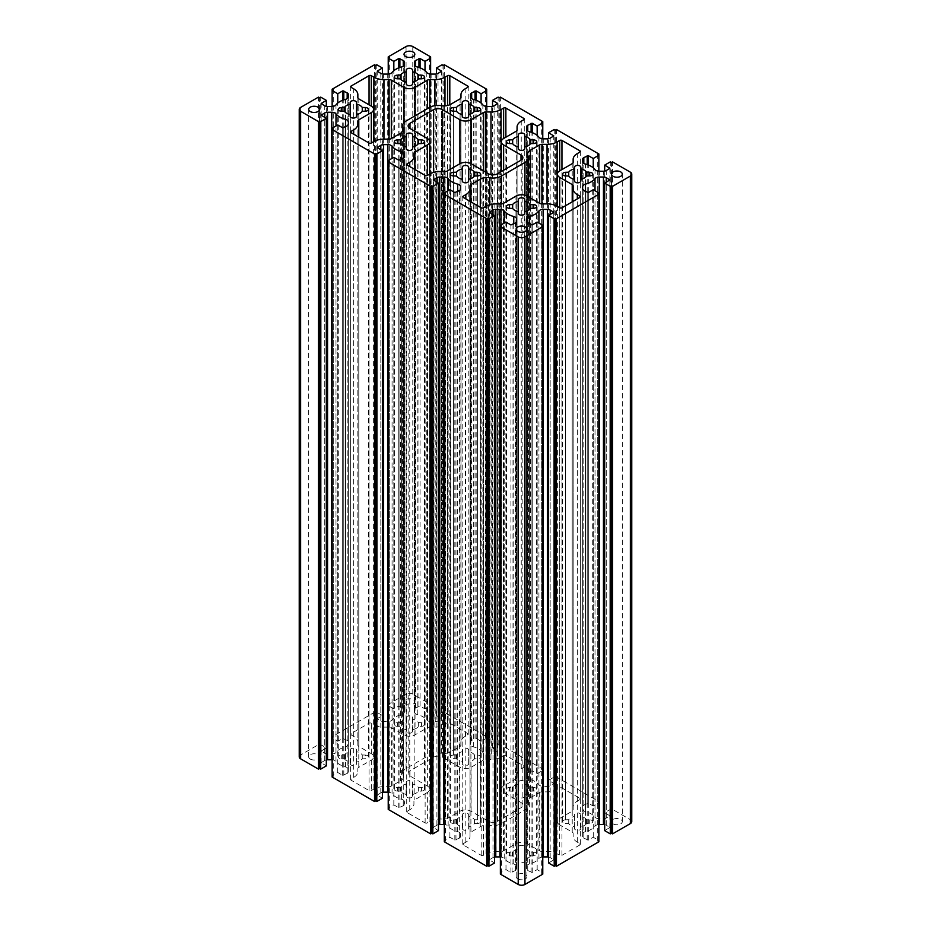 <?xml version="1.0" encoding="UTF-8"?>
<svg xmlns="http://www.w3.org/2000/svg" width="931" height="931" viewBox="0 0 931 931"><rect width="100%" height="100%" fill="white"/><g stroke="black" fill="none" stroke-linecap="round" stroke-linejoin="round"><path stroke-width="0.7" stroke-dasharray="4.66 3.49" d="M299.235 756.891A4.76 2.746 180 0 1 300.632 754.948L318.46 744.649L319.589 745.3L320.706 744.649L326.315 747.884L321.148 751.061L324.744 753.33A3.968 2.293 0 0 0 327.549 753.994L331.645 753.994A4.76 2.746 0 0 0 335.986 752.376A19.039 10.986 180 0 1 345.529 746.871A4.76 2.746 0 0 0 348.334 744.358L348.334 741.995A3.968 2.293 0 0 0 347.182 740.378L342.689 738.434L337.755 741.285L332.146 738.05L333.275 737.399L332.146 736.747L374.541 712.273L375.659 712.925L376.787 712.273L382.397 715.508L377.23 718.685L380.826 720.955A3.968 2.293 0 0 0 383.63 721.618L387.727 721.618A4.76 2.746 0 0 0 392.067 720A19.039 10.986 180 0 1 401.61 714.496A4.76 2.746 0 0 0 404.415 711.982L404.415 709.62A3.968 2.293 0 0 0 403.251 708.002L398.771 706.059L393.836 708.91L388.227 705.675L389.344 705.023L388.227 704.371L406.056 694.084A4.76 2.746 180 0 1 412.782 694.084L430.622 704.371L429.494 705.023L430.622 705.675L425.013 708.91L420.079 706.059L415.587 708.002A3.968 2.293 0 0 0 414.435 709.62L414.435 711.982A4.76 2.746 0 0 0 417.239 714.496A19.039 10.986 180 0 1 426.782 720A4.76 2.746 0 0 0 431.123 721.618L435.219 721.618A3.968 2.293 0 0 0 438.024 720.955L441.62 718.685L436.453 715.508L442.062 712.273L443.179 712.925L444.308 712.273L486.692 736.747L485.575 737.399L486.692 738.05L481.094 741.285L476.16 738.434L471.668 740.378A3.968 2.293 0 0 0 470.504 741.995L470.504 744.358A4.76 2.746 0 0 0 473.309 746.871A19.039 10.986 180 0 1 482.852 752.376A4.76 2.746 0 0 0 487.192 753.994L491.3 753.994A3.968 2.293 0 0 0 494.105 753.33L497.701 751.061L492.534 747.884L498.132 744.649L499.26 745.3L500.378 744.649L542.773 769.122L541.656 769.774L542.773 770.426L537.164 773.661L532.229 770.81L527.749 772.753A3.968 2.293 0 0 0 526.585 774.371L526.585 776.733A4.76 2.746 0 0 0 529.39 779.247A19.039 10.986 180 0 1 538.933 784.752A4.76 2.746 0 0 0 543.273 786.369L547.37 786.369A3.968 2.293 0 0 0 550.174 785.706L553.77 783.437L548.603 780.259L554.213 777.024L555.341 777.676L556.459 777.024L598.854 801.498L597.725 802.15L598.854 802.801L593.245 806.037L588.311 803.185L583.818 805.129A3.968 2.293 0 0 0 582.666 806.746L582.666 809.12A4.76 2.746 0 0 0 585.471 811.623A19.039 10.986 180 0 1 595.014 817.127A4.76 2.746 0 0 0 599.355 818.745L603.451 818.745A3.968 2.293 0 0 0 606.256 818.081L609.852 815.812L604.685 812.635L610.294 809.4L611.411 810.051L612.54 809.4L630.368 819.699A4.76 2.746 180 0 1 631.765 821.642M604.685 830.638L609.852 827.473L606.256 825.203A3.968 2.293 0 0 0 604.685 824.645M598.854 824.552A4.76 2.746 0 0 0 595.014 826.146A19.039 10.986 180 0 1 585.471 831.662A4.76 2.746 0 0 0 582.666 834.164L582.666 836.538A3.968 2.293 0 0 0 583.818 838.156L588.311 840.099L593.245 837.248L598.854 840.484L597.725 841.135L598.854 841.775M548.603 863.014L553.77 859.848L550.174 857.579A3.968 2.293 0 0 0 548.603 857.02M542.773 856.927A4.76 2.746 0 0 0 538.933 858.522A19.039 10.986 180 0 1 529.39 864.038A4.76 2.746 0 0 0 526.585 866.54L526.585 868.914A3.968 2.293 0 0 0 527.749 870.532L532.229 872.475L537.164 869.624L542.773 872.859L541.656 873.511L542.773 874.151M500.378 874.151L501.506 873.511L500.378 872.859L505.987 869.624L510.921 872.475L515.413 870.532A3.968 2.293 0 0 0 516.565 868.914L516.565 866.54A4.76 2.746 0 0 0 513.761 864.038A19.039 10.986 180 0 1 504.218 858.522A4.76 2.746 0 0 0 500.378 856.927M494.547 857.02A3.968 2.293 0 0 0 492.976 857.579L489.38 859.848L494.547 863.014M444.308 841.775L445.425 841.135L444.308 840.484L449.906 837.248L454.84 840.099L459.332 838.156A3.968 2.293 0 0 0 460.496 836.538L460.496 834.164A4.76 2.746 0 0 0 457.691 831.662A19.039 10.986 180 0 1 448.148 826.146A4.76 2.746 0 0 0 444.308 824.552M438.466 824.645A3.968 2.293 0 0 0 436.895 825.203L433.299 827.473L438.466 830.638M388.227 809.4L389.344 808.76L388.227 808.108L393.836 804.873L398.771 807.724L403.251 805.78A3.968 2.293 0 0 0 404.415 804.163L404.415 801.789A4.76 2.746 0 0 0 401.61 799.287A19.039 10.986 180 0 1 392.067 793.771A4.76 2.746 0 0 0 388.227 792.176M382.397 792.269A3.968 2.293 0 0 0 380.826 792.828L377.23 795.097L382.397 798.263M332.146 777.024L333.275 776.384L332.146 775.732L337.755 772.497L342.689 775.348L347.182 773.405A3.968 2.293 0 0 0 348.334 771.787L348.334 769.413A4.76 2.746 0 0 0 345.529 766.911A19.039 10.986 180 0 1 335.986 761.395A4.76 2.746 0 0 0 332.146 759.789M326.315 759.894A3.968 2.293 0 0 0 324.744 760.452L321.148 762.722L326.315 765.887M565.594 819.815A3.177 1.827 0 0 0 562.592 821.642A3.177 1.827 0 0 0 565.594 823.47L568.736 823.563A9.519 5.493 0 0 0 574.322 826.786L574.485 828.602A3.177 1.827 0 0 0 577.651 830.336A3.177 1.827 0 0 0 580.828 828.602L580.991 826.786A9.519 5.493 0 0 0 586.565 823.563L589.719 823.47A3.177 1.827 0 0 0 592.721 821.642A3.177 1.827 0 0 0 589.719 819.815L586.565 819.711A9.519 5.493 0 0 0 580.991 816.499L580.828 814.672A3.177 1.827 0 0 0 577.651 812.938A3.177 1.827 0 0 0 574.485 814.672L574.322 816.499A9.519 5.493 0 0 0 568.736 819.711L565.594 819.815L565.594 175.936L565.594 823.47M310.279 759.091A5.388 3.119 0 0 0 316.156 759.766A5.388 3.119 0 0 0 319.484 756.891A5.388 3.119 0 0 0 314.096 753.773A5.388 3.119 0 0 0 308.696 756.891A5.388 3.119 0 0 0 310.279 759.091M405.613 704.045A5.388 3.119 0 0 0 411.49 704.72A5.388 3.119 0 0 0 414.819 701.846A5.388 3.119 0 0 0 409.419 698.739A5.388 3.119 0 0 0 404.031 701.846A5.388 3.119 0 0 0 405.613 704.045M517.764 878.876A5.388 3.119 0 0 0 523.641 879.551A5.388 3.119 0 0 0 526.969 876.676A5.388 3.119 0 0 0 521.581 873.569A5.388 3.119 0 0 0 516.181 876.676A5.388 3.119 0 0 0 517.764 878.876M613.098 823.842A5.388 3.119 0 0 0 618.975 824.517A5.388 3.119 0 0 0 622.304 821.642A5.388 3.119 0 0 0 616.904 818.524A5.388 3.119 0 0 0 611.516 821.642A5.388 3.119 0 0 0 613.098 823.842M524.747 796.226L524.909 794.411A9.519 5.493 0 0 0 530.495 791.187L533.638 791.094A3.177 1.827 0 0 0 536.64 789.267A3.177 1.827 0 0 0 533.638 787.44L530.495 787.335A9.519 5.493 0 0 0 524.909 784.123L524.747 782.296A3.177 1.827 0 0 0 521.581 780.562A3.177 1.827 0 0 0 518.404 782.296L518.241 784.123A9.519 5.493 0 0 0 512.667 787.335L509.513 787.44A3.177 1.827 0 0 0 506.511 789.267A3.177 1.827 0 0 0 509.513 791.094L512.667 791.187A9.519 5.493 0 0 0 518.241 794.411L518.404 796.226A3.177 1.827 0 0 0 521.581 797.96A3.177 1.827 0 0 0 524.747 796.226L524.747 782.296M477.556 823.47A3.177 1.827 0 0 0 480.571 821.642A3.177 1.827 0 0 0 477.556 819.815L474.414 819.711A9.519 5.493 0 0 0 468.828 816.499L468.665 814.672A3.177 1.827 0 0 0 465.5 812.938A3.177 1.827 0 0 0 462.335 814.672L462.172 816.499A9.519 5.493 0 0 0 456.586 819.711L453.444 819.815A3.177 1.827 0 0 0 450.429 821.642A3.177 1.827 0 0 0 453.444 823.47L456.586 823.563A9.519 5.493 0 0 0 462.172 826.786L462.335 828.602A3.177 1.827 0 0 0 465.5 830.336A3.177 1.827 0 0 0 468.665 828.602L468.828 826.786A9.519 5.493 0 0 0 474.414 823.563L477.556 823.47L477.556 175.936L477.556 819.815M530.495 855.938L533.638 855.845A3.177 1.827 0 0 0 536.64 854.018A3.177 1.827 0 0 0 533.638 852.191L530.495 852.098A9.519 5.493 0 0 0 524.909 848.874L524.747 847.047A3.177 1.827 0 0 0 521.581 845.313A3.177 1.827 0 0 0 518.404 847.047L518.241 848.874A9.519 5.493 0 0 0 512.667 852.098L509.513 852.191A3.177 1.827 0 0 0 506.511 854.018A3.177 1.827 0 0 0 509.513 855.845L512.667 855.938A9.519 5.493 0 0 0 518.241 859.162L518.404 860.977A3.177 1.827 0 0 0 521.581 862.711A3.177 1.827 0 0 0 524.747 860.977L524.909 859.162A9.519 5.493 0 0 0 530.495 855.938L530.495 852.098M453.444 755.064A3.177 1.827 0 0 0 450.429 756.891A3.177 1.827 0 0 0 453.444 758.718L456.586 758.812A9.519 5.493 0 0 0 462.172 762.035L462.335 763.851A3.177 1.827 0 0 0 465.5 765.585A3.177 1.827 0 0 0 468.665 763.851L468.828 762.035A9.519 5.493 0 0 0 474.414 758.812L477.556 758.718A3.177 1.827 0 0 0 480.571 756.891A3.177 1.827 0 0 0 477.556 755.064L474.414 754.96A9.519 5.493 0 0 0 468.828 751.748L468.665 749.921A3.177 1.827 0 0 0 465.5 748.187A3.177 1.827 0 0 0 462.335 749.921L462.172 751.748A9.519 5.493 0 0 0 456.586 754.96L453.444 755.064L453.444 111.185L453.444 758.718M400.505 722.584L397.362 722.689A3.177 1.827 0 0 0 394.36 724.516A3.177 1.827 0 0 0 397.362 726.343L400.505 726.436A9.519 5.493 0 0 0 406.091 729.66L406.253 731.475A3.177 1.827 0 0 0 409.419 733.209A3.177 1.827 0 0 0 412.596 731.475L412.759 729.66A9.519 5.493 0 0 0 418.333 726.436L421.487 726.343A3.177 1.827 0 0 0 424.489 724.516A3.177 1.827 0 0 0 421.487 722.689L418.333 722.584A9.519 5.493 0 0 0 412.759 719.36L412.596 717.545A3.177 1.827 0 0 0 409.419 715.811A3.177 1.827 0 0 0 406.253 717.545L406.091 719.36A9.519 5.493 0 0 0 400.505 722.584L400.505 726.436M406.253 782.296L406.091 784.123A9.519 5.493 0 0 0 400.505 787.335L397.362 787.44A3.177 1.827 0 0 0 394.36 789.267A3.177 1.827 0 0 0 397.362 791.094L400.505 791.187A9.519 5.493 0 0 0 406.091 794.411L406.253 796.226A3.177 1.827 0 0 0 409.419 797.96A3.177 1.827 0 0 0 412.596 796.226L412.759 794.411A9.519 5.493 0 0 0 418.333 791.187L421.487 791.094A3.177 1.827 0 0 0 424.489 789.267A3.177 1.827 0 0 0 421.487 787.44L418.333 787.335A9.519 5.493 0 0 0 412.759 784.123L412.596 782.296A3.177 1.827 0 0 0 409.419 780.562A3.177 1.827 0 0 0 406.253 782.296L406.253 796.226M365.406 755.064L362.264 754.96A9.519 5.493 0 0 0 356.678 751.748L356.515 749.921A3.177 1.827 0 0 0 353.349 748.187A3.177 1.827 0 0 0 350.172 749.921L350.009 751.748A9.519 5.493 0 0 0 344.435 754.96L341.281 755.064A3.177 1.827 0 0 0 338.279 756.891A3.177 1.827 0 0 0 341.281 758.718L344.435 758.812A9.519 5.493 0 0 0 350.009 762.035L350.172 763.851A3.177 1.827 0 0 0 353.349 765.585A3.177 1.827 0 0 0 356.515 763.851L356.678 762.035A9.519 5.493 0 0 0 362.264 758.812L365.406 758.718A3.177 1.827 0 0 0 368.408 756.891A3.177 1.827 0 0 0 365.406 755.064L365.406 758.718M427.364 792.502L414.865 799.717A3.177 1.827 0 0 0 413.934 801.021L413.934 803.965A14.279 8.239 180 0 1 409.756 809.795L407.184 811.285A1.583 0.919 0 0 0 406.719 811.925A1.583 0.919 0 0 0 407.184 812.577L425.13 822.934A1.583 0.919 0 0 0 427.364 822.934L429.936 821.456A14.279 8.239 180 0 1 440.037 819.036L445.146 819.036A3.177 1.827 0 0 0 447.38 818.5L459.891 811.285A7.925 4.574 180 0 1 471.109 811.285L488.496 821.317A6.342 3.666 0 0 0 497.468 821.317L521.011 807.724A6.342 3.666 0 0 0 522.873 805.129A6.342 3.666 0 0 0 521.011 802.534L503.636 792.502A7.925 4.574 180 0 1 501.309 789.267A7.925 4.574 180 0 1 503.636 786.032L516.135 778.805A3.177 1.827 0 0 0 517.066 777.513L517.066 774.557A14.279 8.239 180 0 1 521.244 768.738L523.816 767.249A1.583 0.919 0 0 0 524.281 766.597A1.583 0.919 0 0 0 523.816 765.957L505.87 755.588A1.583 0.919 0 0 0 503.636 755.588L501.064 757.078A14.279 8.239 180 0 1 490.963 759.487L485.854 759.487A3.177 1.827 0 0 0 483.62 760.033L471.109 767.249A7.925 4.574 180 0 1 459.891 767.249L442.504 757.217A6.342 3.666 0 0 0 433.532 757.217L409.989 770.81A6.342 3.666 0 0 0 408.127 773.405A6.342 3.666 0 0 0 409.989 775.989L427.364 786.032A7.925 4.574 180 0 1 429.691 789.267A7.925 4.574 180 0 1 427.364 792.502L427.364 822.934M357.853 742.182L357.853 745.137A3.177 1.827 0 0 0 358.784 746.429L371.294 753.656A7.925 4.574 180 0 1 373.61 756.891A7.925 4.574 180 0 1 371.294 760.127L358.784 767.342A3.177 1.827 0 0 0 357.853 768.645L357.853 771.59A14.279 8.239 180 0 1 353.675 777.42L351.103 778.91A1.583 0.919 0 0 0 350.638 779.55A1.583 0.919 0 0 0 351.103 780.201L369.048 790.559A1.583 0.919 0 0 0 371.294 790.559L373.866 789.081A14.279 8.239 180 0 1 383.956 786.66L389.065 786.66A3.177 1.827 0 0 0 391.311 786.125L400.644 780.737A9.519 5.493 0 0 0 403.426 776.85A9.519 5.493 0 0 0 403.042 775.314A11.894 6.866 180 0 1 402.576 773.405A11.894 6.866 180 0 1 406.056 768.541L429.61 754.948A11.894 6.866 180 0 1 441.341 753.202A9.519 5.493 0 0 0 450.732 751.817L460.065 746.429A3.177 1.827 0 0 0 460.985 745.137L460.985 742.182A14.279 8.239 180 0 1 465.174 736.363L467.746 734.873A1.583 0.919 0 0 0 468.212 734.222A1.583 0.919 0 0 0 467.746 733.581L449.801 723.212A1.583 0.919 0 0 0 447.555 723.212L444.983 724.702A14.279 8.239 180 0 1 434.893 727.111L429.785 727.111A3.177 1.827 0 0 0 427.538 727.658L415.028 734.873A7.925 4.574 180 0 1 403.81 734.873L391.311 727.658A3.177 1.827 0 0 0 389.065 727.111L383.956 727.111A14.279 8.239 180 0 1 373.866 724.702L371.294 723.212A1.583 0.919 0 0 0 369.048 723.212L351.103 733.581A1.583 0.919 0 0 0 350.638 734.222A1.583 0.919 0 0 0 351.103 734.873L353.675 736.363A14.279 8.239 180 0 1 357.853 742.182L357.853 94.659M559.706 824.878A7.925 4.574 180 0 1 557.39 821.642A7.925 4.574 180 0 1 559.706 818.407L572.216 811.18A3.177 1.827 0 0 0 573.147 809.889L573.147 806.933A14.279 8.239 180 0 1 577.325 801.114L579.897 799.624A1.583 0.919 0 0 0 580.362 798.973A1.583 0.919 0 0 0 579.897 798.333L561.952 787.975A1.583 0.919 0 0 0 559.706 787.975L557.134 789.453A14.279 8.239 180 0 1 547.044 791.874L541.935 791.874A3.177 1.827 0 0 0 539.689 792.409L530.356 797.786A9.519 5.493 0 0 0 527.574 801.672A9.519 5.493 0 0 0 527.958 803.209A11.894 6.866 180 0 1 528.424 805.129A11.894 6.866 180 0 1 524.944 809.982L501.39 823.586A11.894 6.866 180 0 1 489.659 825.32A9.519 5.493 0 0 0 480.268 826.716L470.935 832.093A3.177 1.827 0 0 0 470.015 833.396L470.015 836.341A14.279 8.239 180 0 1 465.826 842.171L463.254 843.661A1.583 0.919 0 0 0 462.788 844.301A1.583 0.919 0 0 0 463.254 844.952L481.199 855.31A1.583 0.919 0 0 0 483.445 855.31L486.017 853.832A14.279 8.239 180 0 1 496.107 851.411L501.215 851.411A3.177 1.827 0 0 0 503.462 850.876L515.972 843.661A7.925 4.574 180 0 1 527.19 843.661L539.689 850.876A3.177 1.827 0 0 0 541.935 851.411L547.044 851.411A14.279 8.239 180 0 1 557.134 853.832L559.706 855.31A1.583 0.919 0 0 0 561.952 855.31L579.897 844.952A1.583 0.919 0 0 0 580.362 844.301A1.583 0.919 0 0 0 579.897 843.661L577.325 842.171A14.279 8.239 180 0 1 573.147 836.341L573.147 833.396A3.177 1.827 0 0 0 572.216 832.093L559.706 824.878L559.706 207.788L559.706 855.31M573.147 809.889L573.147 162.355M573.147 806.933L573.147 159.41M470.015 833.396L470.015 185.863M470.015 836.341L470.015 201.317M573.147 836.341L573.147 833.396M357.853 97.604L357.853 745.137M357.853 768.645L357.853 771.59M460.985 745.137L460.985 97.604M460.985 742.182L460.985 94.659M413.934 801.021L413.934 803.965M517.066 777.513L517.066 129.979M517.066 774.557L517.066 127.035M356.678 751.748L356.678 762.035M362.264 758.812L362.264 754.96M350.009 751.748L350.009 762.035M344.435 754.96L344.435 758.812M400.505 787.335L400.505 791.187M406.091 794.411L406.091 784.123M412.759 794.411L412.759 784.123M418.333 791.187L418.333 787.335M406.091 729.66L406.091 719.36M412.759 729.66L412.759 719.36M418.333 726.436L418.333 722.584M456.586 758.812L456.586 754.96M462.172 762.035L462.172 751.748M468.828 762.035L468.828 751.748M474.414 758.812L474.414 754.96M524.909 848.874L524.909 859.162M518.241 848.874L518.241 859.162M512.667 852.098L512.667 855.938M474.414 819.711L474.414 823.563M468.828 816.499L468.828 826.786M462.172 816.499L462.172 826.786M456.586 819.711L456.586 823.563M530.495 791.187L530.495 787.335M524.909 784.123L524.909 794.411M518.241 784.123L518.241 794.411M512.667 787.335L512.667 791.187M568.736 823.563L568.736 819.711M574.322 826.786L574.322 816.499M580.991 826.786L580.991 816.499M586.565 823.563L586.565 819.711M332.146 106.448L332.146 738.05M333.275 737.399L333.275 89.865M332.146 736.747L332.146 90.516M374.541 712.273L374.541 64.751M375.659 712.925L375.659 65.391M376.787 712.273L376.787 64.751M382.397 715.508L382.397 73.98M404.415 711.982L404.415 64.46M404.415 709.62L404.415 62.086M393.836 708.91L393.836 70.675M388.227 705.675L388.227 74.073M389.344 705.023L389.344 57.489M388.227 704.371L388.227 58.141M430.622 704.371L430.622 58.141M429.494 705.023L429.494 57.489M430.622 705.675L430.622 74.073M425.013 708.91L425.013 70.675M414.435 709.62L414.435 62.086M414.435 711.982L414.435 64.46M436.453 715.508L436.453 73.98M442.062 712.273L442.062 64.751M443.179 712.925L443.179 65.391M444.308 712.273L444.308 64.751M486.692 736.747L486.692 90.516M485.575 737.399L485.575 89.865M486.692 738.05L486.692 106.448M481.094 741.285L481.094 103.05M470.504 741.995L470.504 94.462M470.504 744.358L470.504 96.836M492.534 747.884L492.534 106.355M498.132 744.649L498.132 97.127M499.26 745.3L499.26 97.767M500.378 744.649L500.378 97.127M542.773 769.122L542.773 122.892M541.656 769.774L541.656 122.24M542.773 770.426L542.773 138.824M537.164 773.661L537.164 135.426M526.585 774.371L526.585 126.837M526.585 776.733L526.585 129.211M548.603 780.259L548.603 138.731M554.213 777.024L554.213 129.502M555.341 777.676L555.341 130.142M556.459 777.024L556.459 129.502M598.854 801.498L598.854 155.268M597.725 802.15L597.725 154.616M598.854 802.801L598.854 171.211M593.245 806.037L593.245 167.813M582.666 806.746L582.666 159.213M582.666 809.12L582.666 161.587M604.685 812.635L604.685 171.106M610.294 809.4L610.294 161.878M611.411 810.051L611.411 162.518M612.54 809.4L612.54 161.878M582.666 834.164L582.666 186.642M582.666 836.538L582.666 189.005M593.245 837.248L593.245 189.715M598.854 840.484L598.854 194.253M597.725 841.135L597.725 193.601M526.585 866.54L526.585 219.018M526.585 868.914L526.585 221.38M537.164 869.624L537.164 222.09M542.773 872.859L542.773 226.629M541.656 873.511L541.656 225.977M501.506 873.511L501.506 225.977M500.378 872.859L500.378 226.629M505.987 869.624L505.987 222.09M516.565 868.914L516.565 221.38M516.565 866.54L516.565 219.018M445.425 841.135L445.425 193.601M444.308 840.484L444.308 194.253M449.906 837.248L449.906 189.715M460.496 836.538L460.496 834.164M389.344 808.76L389.344 161.226M388.227 808.108L388.227 161.878M393.836 804.873L393.836 157.339M404.415 804.163L404.415 801.789M333.275 776.384L333.275 128.85M332.146 775.732L332.146 129.502M337.755 772.497L337.755 124.963M348.334 771.787L348.334 124.254M348.334 769.413L348.334 121.88M318.46 744.649L318.46 97.127M319.589 745.3L319.589 97.767M320.706 744.649L320.706 97.127M326.315 747.884L326.315 106.355M348.334 744.358L348.334 96.836M348.334 741.995L348.334 94.462M337.755 741.285L337.755 103.05M559.706 787.975L559.706 818.407M572.216 811.18L572.216 163.658M577.325 801.114L577.325 153.58M579.897 799.624L579.897 798.333M561.952 787.975L561.952 169.582M557.134 789.453L557.134 853.832M547.044 791.874L547.044 851.411M541.935 791.874L541.935 851.411M539.689 792.409L539.689 850.876M530.356 797.786L530.356 197.966M527.958 803.209L527.958 155.686M524.944 809.982L524.944 195.219M501.39 823.586L501.39 203.877M489.659 825.32L489.659 204.773M480.268 826.716L480.268 207.241M470.935 832.093L470.935 201.852M465.826 842.171L465.826 198.908M463.254 843.661L463.254 844.952M481.199 855.31L481.199 207.788M483.445 855.31L483.445 207.788M486.017 853.832L486.017 206.298M496.107 851.411L496.107 203.889M501.215 851.411L501.215 203.889M503.462 850.876L503.462 203.342M515.972 843.661L515.972 196.127M527.19 843.661L527.19 196.127M561.952 855.31L561.952 207.788M579.897 844.952L579.897 843.661M577.325 842.171L577.325 198.908M572.216 832.093L572.216 201.852M358.784 746.429L358.784 98.907M371.294 753.656L371.294 723.212M371.294 760.127L371.294 790.559M358.784 767.342L358.784 137.101M353.675 777.42L353.675 134.157M351.103 778.91L351.103 780.201M369.048 790.559L369.048 143.025M373.866 789.081L373.866 724.702M383.956 786.66L383.956 727.111M389.065 786.66L389.065 727.111M391.311 786.125L391.311 727.658M400.644 780.737L400.644 133.214M403.042 775.314L403.042 130.864M406.056 768.541L406.056 121.018M429.61 754.948L429.61 107.414M441.341 753.202L441.341 105.68M450.732 751.817L450.732 104.284M460.065 746.429L460.065 98.907M465.174 736.363L465.174 88.829M467.746 734.873L467.746 733.581M449.801 723.212L449.801 104.761M447.555 723.212L447.555 105.506M444.983 724.702L444.983 105.866M434.893 727.111L434.893 105.645M429.785 727.111L429.785 107.321M427.538 727.658L427.538 108.613M415.028 734.873L415.028 115.84M403.81 734.873L403.81 122.822M369.048 723.212L369.048 104.831M351.103 733.581L351.103 734.873M353.675 736.363L353.675 88.829M414.865 169.477L414.865 799.717M409.756 809.795L409.756 166.533M407.184 811.285L407.184 812.577M425.13 822.934L425.13 175.412M429.936 821.456L429.936 173.922M440.037 819.036L440.037 171.513M445.146 819.036L445.146 171.513M447.38 818.5L447.38 170.967M459.891 811.285L459.891 767.249M471.109 811.285L471.109 767.249M488.496 821.317L488.496 173.783M497.468 821.317L497.468 173.783M521.011 807.724L521.011 802.534M503.636 792.502L503.636 170.222M503.636 786.032L503.636 755.588M516.135 778.805L516.135 131.283M521.244 768.738L521.244 121.205M523.816 767.249L523.816 765.957M505.87 755.588L505.87 137.206M501.064 757.078L501.064 171.711M490.963 759.487L490.963 174.667M485.854 759.487L485.854 172.27M483.62 760.033L483.62 170.967M442.504 757.217L442.504 171.513M433.532 757.217L433.532 172.41M409.989 770.81L409.989 775.989M427.364 786.032L427.364 138.498M356.515 749.921L356.515 763.851M350.172 749.921L350.172 763.851M341.281 755.064L341.281 758.718M397.362 787.44L397.362 791.094M412.596 796.226L412.596 782.296M421.487 791.094L421.487 787.44M397.362 726.343L397.362 722.689M406.253 731.475L406.253 717.545M412.596 731.475L412.596 717.545M421.487 726.343L421.487 722.689M462.335 763.851L462.335 749.921M468.665 763.851L468.665 749.921M477.556 758.718L477.556 755.064M533.638 852.191L533.638 855.845M524.747 847.047L524.747 860.977M518.404 847.047L518.404 860.977M509.513 852.191L509.513 855.845M468.665 814.672L468.665 828.602M462.335 814.672L462.335 828.602M453.444 819.815L453.444 823.47M533.638 791.094L533.638 787.44M518.404 782.296L518.404 796.226M509.513 787.44L509.513 791.094M574.485 828.602L574.485 814.672M580.828 828.602L580.828 814.672M589.719 823.47L589.719 819.815M377.462 718.36L377.462 719.011M380.826 720.955L380.826 73.421M383.63 721.618L383.63 74.096M387.727 721.618L387.727 74.096M392.067 720L392.067 72.478M401.61 714.496L401.61 66.962M403.251 708.002L403.251 66.252M399.888 706.059L399.888 67.474M398.771 706.059L398.771 67.882M406.056 694.084L406.056 46.55M412.782 694.084L412.782 46.55M420.079 706.059L420.079 67.882M418.95 706.059L418.95 67.474M415.587 708.002L415.587 66.252M417.239 714.496L417.239 66.962M426.782 720L426.782 72.478M431.123 721.618L431.123 74.096M435.219 721.618L435.219 74.096M438.024 720.955L438.024 73.421M441.387 719.011L441.387 718.36M476.16 738.434L476.16 100.257M475.031 738.434L475.031 99.85M471.668 740.378L471.668 98.628M473.309 746.871L473.309 99.338M482.852 752.376L482.852 104.854M487.192 753.994L487.192 106.471M491.3 753.994L491.3 106.471M494.105 753.33L494.105 105.797M497.468 751.387L497.468 750.735M532.229 770.81L532.229 132.633M531.112 770.81L531.112 132.225M527.749 772.753L527.749 131.003M529.39 779.247L529.39 131.713M538.933 784.752L538.933 137.229M543.273 786.369L543.273 138.847M547.37 786.369L547.37 138.847M550.174 785.706L550.174 138.172M553.538 783.762L553.538 783.111M588.311 803.185L588.311 165.008M587.193 803.185L587.193 164.601M583.818 805.129L583.818 163.379M585.471 811.623L585.471 164.089M595.014 817.127L595.014 169.605M599.355 818.745L599.355 171.223M603.451 818.745L603.451 171.223M606.256 818.081L606.256 170.548M609.619 816.138L609.619 815.486M630.368 819.699L630.368 172.165M609.619 827.787L609.619 827.147M606.256 825.203L606.256 182.208M595.014 826.146L595.014 190.739M585.471 831.662L585.471 191.577M583.818 838.156L583.818 190.622M587.193 840.099L587.193 192.566M588.311 840.099L588.311 192.566M553.538 860.163L553.538 859.522M550.174 857.579L550.174 214.584M538.933 858.522L538.933 223.114M529.39 864.038L529.39 223.952M527.749 870.532L527.749 222.998M531.112 872.475L531.112 224.941M532.229 872.475L532.229 224.941M510.921 872.475L510.921 224.941M512.05 872.475L512.05 224.941M515.413 870.532L515.413 222.998M513.761 864.038L513.761 223.952M504.218 858.522L504.218 223.114M492.976 857.579L492.976 214.584M489.613 859.522L489.613 860.163M454.84 840.099L454.84 192.566M455.969 840.099L455.969 192.566M459.332 838.156L459.332 190.622M457.691 831.662L457.691 191.577M448.148 826.146L448.148 190.739M436.895 825.203L436.895 182.208M433.532 827.147L433.532 827.787M398.771 807.724L398.771 160.19M399.888 807.724L399.888 160.19M403.251 805.78L403.251 158.247M401.61 799.287L401.61 159.201M392.067 793.771L392.067 158.363M380.826 792.828L380.826 149.833M377.462 794.771L377.462 795.411M342.689 775.348L342.689 127.815M343.807 775.348L343.807 127.815M347.182 773.405L347.182 125.871M345.529 766.911L345.529 126.825M335.986 761.395L335.986 125.988M324.744 760.452L324.744 117.457M321.381 762.396L321.381 763.036M300.632 754.948L300.632 107.414M321.381 750.735L321.381 751.387M324.744 753.33L324.744 105.797M327.549 753.994L327.549 106.471M331.645 753.994L331.645 106.471M335.986 752.376L335.986 104.854M345.529 746.871L345.529 99.338M347.182 740.378L347.182 98.628M343.807 738.434L343.807 99.85M342.689 738.434L342.689 100.257M580.362 798.973L580.362 151.45M527.574 801.672L527.574 154.15M528.424 805.129L528.424 196.848M462.788 844.301L462.788 196.778M580.362 844.301L580.362 196.778M557.39 821.642L557.39 206.438M373.61 756.891L373.61 141.687M350.638 779.55L350.638 132.027M403.426 776.85L403.426 129.328M402.576 773.405L402.576 131.597M468.212 734.222L468.212 86.699M350.638 734.222L350.638 86.699M406.719 811.925L406.719 164.403M522.873 805.129L522.873 157.595M501.309 789.267L501.309 171.572M524.281 766.597L524.281 119.075M408.127 773.405L408.127 125.871M429.691 789.267L429.691 174.062M338.279 756.891L338.279 109.358M368.408 756.891L368.408 109.358M394.36 789.267L394.36 141.733M424.489 789.267L424.489 141.733M394.36 724.516L394.36 76.982M424.489 724.516L424.489 76.982M480.571 756.891L480.571 109.358M450.429 756.891L450.429 109.358M536.64 854.018L536.64 206.484M506.511 854.018L506.511 206.484M450.429 821.642L450.429 174.109M480.571 821.642L480.571 174.109M536.64 789.267L536.64 141.733M506.511 789.267L506.511 141.733M622.304 821.642L622.304 174.109M611.516 821.642L611.516 174.109M526.969 876.676L526.969 229.154M516.181 876.676L516.181 229.154M414.819 701.846L414.819 54.324M404.031 701.846L404.031 54.324M319.484 756.891L319.484 109.358M308.696 756.891L308.696 109.358M592.721 821.642L592.721 174.109M562.592 821.642L562.592 174.109M377.23 718.685L377.23 71.152M441.62 718.685L441.62 71.152M497.701 751.061L497.701 103.527M553.77 783.437L553.77 135.903M609.852 815.812L609.852 168.278M609.852 827.473L609.852 179.939M553.77 859.848L553.77 212.315M489.38 859.848L489.38 212.315M433.299 827.473L433.299 179.939M377.23 795.097L377.23 147.564M321.148 762.722L321.148 115.188M321.148 751.061L321.148 103.527"/><path stroke-width="1.4" d="M631.765 174.109L631.765 821.642A4.76 2.746 180 0 1 630.368 823.586L612.54 833.873L611.411 833.233L610.294 833.873L604.685 830.638L604.685 183.116L610.294 186.351L611.411 185.7L612.54 186.351L630.368 176.052A4.76 2.746 0 0 0 631.765 174.109A4.76 2.746 0 0 0 630.368 172.165L612.54 161.878L611.411 162.518L610.294 161.878L604.685 165.113L609.852 168.278L606.256 170.548A3.968 2.293 180 0 1 603.451 171.223L599.355 171.223A4.76 2.746 180 0 1 595.014 169.605A19.039 10.986 0 0 0 585.471 164.089A4.76 2.746 180 0 1 582.666 161.587L582.666 159.213A3.968 2.293 180 0 1 583.818 157.595L588.311 155.652L593.245 158.503L598.854 155.268L598.854 153.976L556.459 129.502L555.341 130.142L554.213 129.502L548.603 132.737L553.77 135.903L550.174 138.172A3.968 2.293 180 0 1 547.37 138.847L543.273 138.847A4.76 2.746 180 0 1 538.933 137.229A19.039 10.986 0 0 0 529.39 131.713A4.76 2.746 180 0 1 526.585 129.211L526.585 126.837A3.968 2.293 180 0 1 527.749 125.219L532.229 123.276L537.164 126.127L542.773 122.892L542.773 121.6L500.378 97.127L499.26 97.767L498.132 97.127L492.534 100.362L497.701 103.527L494.105 105.797A3.968 2.293 180 0 1 491.3 106.471L487.192 106.471A4.76 2.746 180 0 1 482.852 104.854A19.039 10.986 0 0 0 473.309 99.338A4.76 2.746 180 0 1 470.504 96.836L470.504 94.462A3.968 2.293 180 0 1 471.668 92.844L476.16 90.901L481.094 93.752L486.692 90.516L486.692 89.225L444.308 64.751L443.179 65.391L442.062 64.751L436.453 67.986L441.62 71.152L438.024 73.421A3.968 2.293 180 0 1 435.219 74.096L431.123 74.096A4.76 2.746 180 0 1 426.782 72.478A19.039 10.986 0 0 0 417.239 66.962A4.76 2.746 180 0 1 414.435 64.46L414.435 62.086A3.968 2.293 180 0 1 415.587 60.468L420.079 58.525L425.013 61.376L430.622 58.141L430.622 56.849L412.782 46.55A4.76 2.746 0 0 0 406.056 46.55L388.227 56.849L389.344 57.489L388.227 58.141L393.836 61.376L398.771 58.525L403.251 60.468A3.968 2.293 180 0 1 404.415 62.086L404.415 64.46A4.76 2.746 180 0 1 401.61 66.962A19.039 10.986 0 0 0 392.067 72.478A4.76 2.746 180 0 1 387.727 74.096L383.63 74.096A3.968 2.293 180 0 1 380.826 73.421L377.23 71.152L382.397 67.986L376.787 64.751L375.659 65.391L374.541 64.751L332.146 89.225L333.275 89.865L332.146 90.516L332.146 106.448M604.685 824.645A3.968 2.293 0 0 0 603.451 824.529L599.355 824.529A4.76 2.746 0 0 0 598.854 824.552M598.854 192.95L597.725 193.601L598.854 194.253L598.854 841.775L556.459 866.249L555.341 865.609L554.213 866.249L548.603 863.014L548.603 215.492L554.213 218.727L555.341 218.075L556.459 218.727L598.854 194.253L598.854 192.95L593.245 189.715L588.311 192.566L583.818 190.622A3.968 2.293 180 0 1 582.666 189.005L582.666 186.642A4.76 2.746 180 0 1 585.471 184.129A19.039 10.986 0 0 0 595.014 178.624A4.76 2.746 180 0 1 599.355 177.006L603.451 177.006A3.968 2.293 180 0 1 606.256 177.67L609.852 179.939L604.685 183.116M548.603 857.02A3.968 2.293 0 0 0 547.37 856.904L543.273 856.904A4.76 2.746 0 0 0 542.773 856.927M542.773 225.325L541.656 225.977L542.773 226.629L542.773 874.151L524.944 884.45A4.76 2.746 180 0 1 518.218 884.45L500.378 874.151L500.378 226.629L518.218 236.916A4.76 2.746 0 0 0 524.944 236.916L542.773 226.629L542.773 225.325L537.164 222.09L532.229 224.941L527.749 222.998A3.968 2.293 180 0 1 526.585 221.38L526.585 219.018A4.76 2.746 180 0 1 529.39 216.504A19.039 10.986 0 0 0 538.933 211A4.76 2.746 180 0 1 543.273 209.382L547.37 209.382A3.968 2.293 180 0 1 550.174 210.045L553.77 212.315L548.603 215.492M500.378 856.927A4.76 2.746 0 0 0 499.877 856.904L495.781 856.904A3.968 2.293 0 0 0 494.547 857.02M494.547 215.492L494.547 863.014L488.938 866.249L487.821 865.609L486.692 866.249L444.308 841.775L444.308 194.253L486.692 218.727L487.821 218.075L488.938 218.727L494.547 215.492L489.38 212.315L492.976 210.045A3.968 2.293 180 0 1 495.781 209.382L499.877 209.382A4.76 2.746 180 0 1 504.218 211A19.039 10.986 0 0 0 513.761 216.504A4.76 2.746 180 0 1 516.565 219.018L516.565 221.38A3.968 2.293 180 0 1 515.413 222.998L510.921 224.941L505.987 222.09L500.378 225.325L501.506 225.977L500.378 226.629L500.378 225.325M444.308 824.552A4.76 2.746 0 0 0 443.808 824.529L439.7 824.529A3.968 2.293 0 0 0 438.466 824.645M438.466 183.116L438.466 830.638L432.868 833.873L431.74 833.233L430.622 833.873L388.227 809.4L388.227 161.878L430.622 186.351L431.74 185.7L432.868 186.351L438.466 183.116L433.299 179.939L436.895 177.67A3.968 2.293 180 0 1 439.7 177.006L443.808 177.006A4.76 2.746 180 0 1 448.148 178.624A19.039 10.986 0 0 0 457.691 184.129A4.76 2.746 180 0 1 460.496 186.642L460.496 189.005A3.968 2.293 180 0 1 459.332 190.622L454.84 192.566L449.906 189.715L444.308 192.95L445.425 193.601L444.308 194.253L444.308 192.95M388.227 792.176A4.76 2.746 0 0 0 387.727 792.153L383.63 792.153A3.968 2.293 0 0 0 382.397 792.269M382.397 150.741L382.397 798.263L376.787 801.498L375.659 800.858L374.541 801.498L332.146 777.024L332.146 129.502L374.541 153.976L375.659 153.324L376.787 153.976L382.397 150.741L377.23 147.564L380.826 145.294A3.968 2.293 180 0 1 383.63 144.631L387.727 144.631A4.76 2.746 180 0 1 392.067 146.248A19.039 10.986 0 0 0 401.61 151.753A4.76 2.746 180 0 1 404.415 154.267L404.415 156.629A3.968 2.293 180 0 1 403.251 158.247L398.771 160.19L393.836 157.339L388.227 160.574L389.344 161.226L388.227 161.878L388.227 160.574M332.146 759.789A4.76 2.746 0 0 0 331.645 759.777L327.549 759.777A3.968 2.293 0 0 0 326.315 759.894M326.315 118.365L326.315 765.887L320.706 769.122L319.589 768.482L318.46 769.122L300.632 758.835A4.76 2.746 180 0 1 299.235 756.891L299.235 109.358A4.76 2.746 0 0 0 300.632 111.301L318.46 121.6L319.589 120.949L320.706 121.6L326.315 118.365L321.148 115.188L324.744 112.919A3.968 2.293 180 0 1 327.549 112.255L331.645 112.255A4.76 2.746 180 0 1 335.986 113.873A19.039 10.986 0 0 0 345.529 119.377A4.76 2.746 180 0 1 348.334 121.88L348.334 124.254A3.968 2.293 180 0 1 347.182 125.871L342.689 127.815L337.755 124.963L332.146 128.199L333.275 128.85L332.146 129.502L332.146 128.199M572.216 163.658L559.706 170.873A7.925 4.574 0 0 0 557.39 174.109A7.925 4.574 0 0 0 559.706 177.344L572.216 184.571A3.177 1.827 180 0 1 573.147 185.863L573.147 188.818A14.279 8.239 0 0 0 577.325 194.637L579.897 196.127A1.583 0.919 180 0 1 580.362 196.778A1.583 0.919 180 0 1 579.897 197.419L561.952 207.788A1.583 0.919 180 0 1 559.706 207.788L557.134 206.298A14.279 8.239 0 0 0 547.044 203.889L541.935 203.889A3.177 1.827 180 0 1 539.689 203.342L527.19 196.127A7.925 4.574 0 0 0 515.972 196.127L503.462 203.342A3.177 1.827 180 0 1 501.215 203.889L496.107 203.889A14.279 8.239 0 0 0 486.017 206.298L483.445 207.788A1.583 0.919 180 0 1 481.199 207.788L463.254 197.419A1.583 0.919 180 0 1 462.788 196.778A1.583 0.919 180 0 1 463.254 196.127L465.826 194.637A14.279 8.239 0 0 0 470.015 188.818L470.015 185.863A3.177 1.827 180 0 1 470.935 184.571L480.268 179.183A9.519 5.493 180 0 1 489.659 177.798A11.894 6.866 0 0 0 501.39 176.052L524.944 162.459A11.894 6.866 0 0 0 528.424 157.595A11.894 6.866 0 0 0 527.958 155.686A9.519 5.493 180 0 1 527.574 154.15A9.519 5.493 180 0 1 530.356 150.263L539.689 144.875A3.177 1.827 180 0 1 541.935 144.34L547.044 144.34A14.279 8.239 0 0 0 557.134 141.919L559.706 140.441A1.583 0.919 180 0 1 561.952 140.441L579.897 150.799A1.583 0.919 180 0 1 580.362 151.45A1.583 0.919 180 0 1 579.897 152.09L577.325 153.58A14.279 8.239 0 0 0 573.147 159.41L573.147 162.355A3.177 1.827 180 0 1 572.216 163.658M470.015 201.317L470.015 188.818M573.147 185.863L573.147 188.818M358.784 98.907A3.177 1.827 180 0 1 357.853 97.604L357.853 94.659A14.279 8.239 0 0 0 353.675 88.829L351.103 87.339A1.583 0.919 180 0 1 350.638 86.699A1.583 0.919 180 0 1 351.103 86.048L369.048 75.69A1.583 0.919 180 0 1 371.294 75.69L373.866 77.168A14.279 8.239 0 0 0 383.956 79.589L389.065 79.589A3.177 1.827 180 0 1 391.311 80.124L403.81 87.339A7.925 4.574 0 0 0 415.028 87.339L427.538 80.124A3.177 1.827 180 0 1 429.785 79.589L434.893 79.589A14.279 8.239 0 0 0 444.983 77.168L447.555 75.69A1.583 0.919 180 0 1 449.801 75.69L467.746 86.048A1.583 0.919 180 0 1 468.212 86.699A1.583 0.919 180 0 1 467.746 87.339L465.174 88.829A14.279 8.239 0 0 0 460.985 94.659L460.985 97.604A3.177 1.827 180 0 1 460.065 98.907L450.732 104.284A9.519 5.493 180 0 1 441.341 105.68A11.894 6.866 0 0 0 429.61 107.414L406.056 121.018A11.894 6.866 0 0 0 402.576 125.871A11.894 6.866 0 0 0 403.042 127.791A9.519 5.493 180 0 1 403.426 129.328A9.519 5.493 180 0 1 400.644 133.214L391.311 138.591A3.177 1.827 180 0 1 389.065 139.126L383.956 139.126A14.279 8.239 0 0 0 373.866 141.547L371.294 143.025A1.583 0.919 180 0 1 369.048 143.025L351.103 132.668A1.583 0.919 180 0 1 350.638 132.027A1.583 0.919 180 0 1 351.103 131.376L353.675 129.886A14.279 8.239 0 0 0 357.853 124.067L357.853 121.111A3.177 1.827 180 0 1 358.784 119.82L371.294 112.593A7.925 4.574 0 0 0 373.61 109.358A7.925 4.574 0 0 0 371.294 106.122L358.784 98.907M357.853 124.067L357.853 121.111M413.934 156.443L413.934 153.487A3.177 1.827 180 0 1 414.865 152.195L427.364 144.968A7.925 4.574 0 0 0 429.691 141.733A7.925 4.574 0 0 0 427.364 138.498L409.989 128.466A6.342 3.666 180 0 1 408.127 125.871A6.342 3.666 180 0 1 409.989 123.276L433.532 109.683A6.342 3.666 180 0 1 442.504 109.683L459.891 119.715A7.925 4.574 0 0 0 471.109 119.715L483.62 112.5A3.177 1.827 180 0 1 485.854 111.964L490.963 111.964A14.279 8.239 0 0 0 501.064 109.544L503.636 108.066A1.583 0.919 180 0 1 505.87 108.066L523.816 118.423A1.583 0.919 180 0 1 524.281 119.075A1.583 0.919 180 0 1 523.816 119.715L521.244 121.205A14.279 8.239 0 0 0 517.066 127.035L517.066 129.979A3.177 1.827 180 0 1 516.135 131.283L503.636 138.498A7.925 4.574 0 0 0 501.309 141.733A7.925 4.574 0 0 0 503.636 144.968L521.011 155.011A6.342 3.666 180 0 1 522.873 157.595A6.342 3.666 180 0 1 521.011 160.19L497.468 173.783A6.342 3.666 180 0 1 488.496 173.783L471.109 163.751A7.925 4.574 0 0 0 459.891 163.751L447.38 170.967A3.177 1.827 180 0 1 445.146 171.513L440.037 171.513A14.279 8.239 0 0 0 429.936 173.922L427.364 175.412A1.583 0.919 180 0 1 425.13 175.412L407.184 165.043A1.583 0.919 180 0 1 406.719 164.403A1.583 0.919 180 0 1 407.184 163.751L409.756 162.262A14.279 8.239 0 0 0 413.934 156.443L413.934 153.487M356.678 114.501L356.678 104.214A9.519 5.493 180 0 1 362.264 107.437L362.264 111.289A9.519 5.493 180 0 1 356.678 114.501L356.515 116.328A3.177 1.827 180 0 1 353.349 118.062A3.177 1.827 180 0 1 350.172 116.328L350.172 102.398A3.177 1.827 180 0 1 353.349 100.664A3.177 1.827 180 0 1 356.515 102.398L356.678 104.214M350.009 114.501A9.519 5.493 180 0 1 344.435 111.289L344.435 107.437A9.519 5.493 180 0 1 350.009 104.214M344.435 111.289L341.281 111.185A3.177 1.827 180 0 1 338.279 109.358A3.177 1.827 180 0 1 341.281 107.531L344.435 107.437M362.264 107.437L365.406 107.531A3.177 1.827 180 0 1 368.408 109.358A3.177 1.827 180 0 1 365.406 111.185L362.264 111.289M400.505 143.665L400.505 139.813A9.519 5.493 180 0 1 406.091 136.589L406.091 146.877A9.519 5.493 180 0 1 400.505 143.665L397.362 143.56A3.177 1.827 180 0 1 394.36 141.733A3.177 1.827 180 0 1 397.362 139.906L400.505 139.813M418.333 143.665L418.333 139.813L421.487 139.906A3.177 1.827 180 0 1 424.489 141.733A3.177 1.827 180 0 1 421.487 143.56L418.333 143.665A9.519 5.493 180 0 1 412.759 146.877L412.596 148.704A3.177 1.827 180 0 1 409.419 150.438A3.177 1.827 180 0 1 406.253 148.704L406.091 146.877M412.759 146.877L412.759 136.589A9.519 5.493 180 0 1 418.333 139.813M406.091 136.589L406.253 134.774A3.177 1.827 180 0 1 409.419 133.04A3.177 1.827 180 0 1 412.596 134.774L412.759 136.589M397.362 78.809A3.177 1.827 180 0 1 394.36 76.982A3.177 1.827 180 0 1 397.362 75.155L400.505 75.062A9.519 5.493 180 0 1 406.091 71.838L406.253 70.023A3.177 1.827 180 0 1 409.419 68.289A3.177 1.827 180 0 1 412.596 70.023L412.759 71.838A9.519 5.493 180 0 1 418.333 75.062L421.487 75.155A3.177 1.827 180 0 1 424.489 76.982A3.177 1.827 180 0 1 421.487 78.809L418.333 78.902A9.519 5.493 180 0 1 412.759 82.126L412.596 83.953A3.177 1.827 180 0 1 409.419 85.687A3.177 1.827 180 0 1 406.253 83.953L406.091 82.126A9.519 5.493 180 0 1 400.505 78.902L397.362 78.809L397.362 75.155M418.333 78.902L418.333 75.062M412.759 82.126L412.759 71.838M406.091 82.126L406.091 71.838M400.505 78.902L400.505 75.062M456.586 111.289L453.444 111.185A3.177 1.827 180 0 1 450.429 109.358A3.177 1.827 180 0 1 453.444 107.531L456.586 107.437A9.519 5.493 180 0 1 462.172 104.214L462.335 102.398A3.177 1.827 180 0 1 465.5 100.664A3.177 1.827 180 0 1 468.665 102.398L468.828 104.214A9.519 5.493 180 0 1 474.414 107.437L477.556 107.531A3.177 1.827 180 0 1 480.571 109.358A3.177 1.827 180 0 1 477.556 111.185L474.414 111.289A9.519 5.493 180 0 1 468.828 114.501L468.665 116.328A3.177 1.827 180 0 1 465.5 118.062A3.177 1.827 180 0 1 462.335 116.328L462.172 114.501A9.519 5.493 180 0 1 456.586 111.289L456.586 107.437M474.414 111.289L474.414 107.437M468.828 114.501L468.828 104.214M462.172 114.501L462.172 104.214M533.638 204.657A3.177 1.827 180 0 1 536.64 206.484A3.177 1.827 180 0 1 533.638 208.311L530.495 208.416L530.495 204.564L533.638 204.657L533.638 208.311M530.495 208.416A9.519 5.493 180 0 1 524.909 211.64L524.909 201.34A9.519 5.493 180 0 1 530.495 204.564M524.909 211.64L524.747 213.455A3.177 1.827 180 0 1 521.581 215.189A3.177 1.827 180 0 1 518.404 213.455L518.404 199.525A3.177 1.827 180 0 1 521.581 197.791A3.177 1.827 180 0 1 524.747 199.525L524.909 201.34M518.241 211.64A9.519 5.493 180 0 1 512.667 208.416L512.667 204.564A9.519 5.493 180 0 1 518.241 201.34M512.667 208.416L509.513 208.311A3.177 1.827 180 0 1 506.511 206.484A3.177 1.827 180 0 1 509.513 204.657L512.667 204.564M474.414 172.188L477.556 172.282A3.177 1.827 180 0 1 480.571 174.109A3.177 1.827 180 0 1 477.556 175.936L474.414 176.04L474.414 172.188A9.519 5.493 180 0 0 468.828 168.965L468.665 181.079A3.177 1.827 180 0 1 465.5 182.813A3.177 1.827 180 0 1 462.335 181.079L462.335 167.149A3.177 1.827 180 0 1 465.5 165.415A3.177 1.827 180 0 1 468.665 167.149L468.828 168.965M462.172 179.252A9.519 5.493 180 0 1 456.586 176.04L456.586 172.188A9.519 5.493 180 0 1 462.172 168.965M456.586 176.04L453.444 175.936A3.177 1.827 180 0 1 450.429 174.109A3.177 1.827 180 0 1 453.444 172.282L456.586 172.188M474.414 176.04A9.519 5.493 180 0 1 468.828 179.252M530.495 143.665A9.519 5.493 180 0 1 524.909 146.877L524.909 136.589A9.519 5.493 180 0 1 530.495 139.813L533.638 139.906A3.177 1.827 180 0 1 536.64 141.733A3.177 1.827 180 0 1 533.638 143.56L530.495 143.665L530.495 139.813M524.909 146.877L524.747 148.704A3.177 1.827 180 0 1 521.581 150.438A3.177 1.827 180 0 1 518.404 148.704L518.404 134.774A3.177 1.827 180 0 1 521.581 133.04A3.177 1.827 180 0 1 524.747 134.774L524.909 136.589M518.241 146.877A9.519 5.493 180 0 1 512.667 143.665L512.667 139.813A9.519 5.493 180 0 1 518.241 136.589M512.667 143.665L509.513 143.56A3.177 1.827 180 0 1 506.511 141.733A3.177 1.827 180 0 1 509.513 139.906L512.667 139.813M613.098 176.308A5.388 3.119 180 0 1 611.516 174.109A5.388 3.119 180 0 1 616.904 171.001A5.388 3.119 180 0 1 622.304 174.109A5.388 3.119 180 0 1 618.975 176.983A5.388 3.119 180 0 1 613.098 176.308M517.764 231.354A5.388 3.119 180 0 1 516.181 229.154A5.388 3.119 180 0 1 521.581 226.035A5.388 3.119 180 0 1 526.969 229.154A5.388 3.119 180 0 1 523.641 232.028A5.388 3.119 180 0 1 517.764 231.354M405.613 56.523A5.388 3.119 180 0 1 404.031 54.324A5.388 3.119 180 0 1 409.419 51.205A5.388 3.119 180 0 1 414.819 54.324A5.388 3.119 180 0 1 411.49 57.198A5.388 3.119 180 0 1 405.613 56.523M310.279 111.557A5.388 3.119 180 0 1 308.696 109.358A5.388 3.119 180 0 1 314.096 106.25A5.388 3.119 180 0 1 319.484 109.358A5.388 3.119 180 0 1 316.156 112.232A5.388 3.119 180 0 1 310.279 111.557M568.736 176.04L565.594 175.936A3.177 1.827 180 0 1 562.592 174.109A3.177 1.827 180 0 1 565.594 172.282L568.736 172.188A9.519 5.493 180 0 1 574.322 168.965L574.485 167.149A3.177 1.827 180 0 1 577.651 165.415A3.177 1.827 180 0 1 580.828 167.149L580.991 168.965A9.519 5.493 180 0 1 586.565 172.188L589.719 172.282A3.177 1.827 180 0 1 592.721 174.109A3.177 1.827 180 0 1 589.719 175.936L586.565 176.04A9.519 5.493 180 0 1 580.991 179.252L580.828 181.079A3.177 1.827 180 0 1 577.651 182.813A3.177 1.827 180 0 1 574.485 181.079L574.322 179.252A9.519 5.493 180 0 1 568.736 176.04L568.736 172.188M586.565 176.04L586.565 172.188M580.991 179.252L580.991 168.965M574.322 179.252L574.322 168.965M337.755 103.05L337.755 93.752L332.146 90.516L332.146 89.225M382.397 73.98L382.397 67.986M393.836 70.675L393.836 61.376M388.227 74.073L388.227 56.849M430.622 74.073L430.622 58.141L429.494 57.489L430.622 56.849M425.013 70.675L425.013 61.376M436.453 73.98L436.453 67.986M486.692 106.448L486.692 90.516L485.575 89.865L486.692 89.225M481.094 103.05L481.094 93.752M492.534 106.355L492.534 100.362M542.773 138.824L542.773 122.892L541.656 122.24L542.773 121.6M537.164 135.426L537.164 126.127M548.603 138.731L548.603 132.737M598.854 171.211L598.854 155.268L597.725 154.616L598.854 153.976M593.245 167.813L593.245 158.503M604.685 171.106L604.685 165.113M612.54 833.873L612.54 186.351M611.411 833.233L611.411 185.7M610.294 833.873L610.294 186.351M556.459 866.249L556.459 218.727M555.341 865.609L555.341 218.075M554.213 866.249L554.213 218.727M488.938 866.249L488.938 218.727M487.821 865.609L487.821 218.075M486.692 866.249L486.692 218.727M460.496 189.005L460.496 186.642M432.868 833.873L432.868 186.351M431.74 833.233L431.74 185.7M430.622 833.873L430.622 186.351M404.415 156.629L404.415 154.267M376.787 801.498L376.787 153.976M375.659 800.858L375.659 153.324M374.541 801.498L374.541 153.976M320.706 769.122L320.706 121.6M319.589 768.482L319.589 120.949M318.46 769.122L318.46 121.6M326.315 106.355L326.315 100.362L320.706 97.127L319.589 97.767L318.46 97.127L300.632 107.414A4.76 2.746 0 0 0 299.235 109.358M337.755 93.752L342.689 90.901L347.182 92.844A3.968 2.293 180 0 1 348.334 94.462L348.334 96.836A4.76 2.746 180 0 1 345.529 99.338A19.039 10.986 0 0 0 335.986 104.854A4.76 2.746 180 0 1 331.645 106.471L327.549 106.471A3.968 2.293 180 0 1 324.744 105.797L321.148 103.527L326.315 100.362M579.897 152.09L579.897 150.799M561.952 169.582L561.952 140.441M559.706 170.873L559.706 140.441M557.134 206.298L557.134 141.919M547.044 203.889L547.044 144.34M541.935 203.889L541.935 144.34M539.689 203.342L539.689 144.875M530.356 197.966L530.356 150.263M524.944 195.219L524.944 162.459M501.39 203.877L501.39 176.052M489.659 204.773L489.659 177.798M480.268 207.241L480.268 179.183M470.935 201.852L470.935 184.571M465.826 198.908L465.826 194.637M463.254 197.419L463.254 196.127M579.897 197.419L579.897 196.127M577.325 198.908L577.325 194.637M572.216 201.852L572.216 184.571M559.706 207.788L559.706 177.344M371.294 143.025L371.294 112.593M358.784 137.101L358.784 119.82M353.675 134.157L353.675 129.886M351.103 132.668L351.103 131.376M403.042 130.864L403.042 127.791M467.746 87.339L467.746 86.048M449.801 104.761L449.801 75.69M447.555 105.506L447.555 75.69M444.983 105.866L444.983 77.168M434.893 105.645L434.893 79.589M429.785 107.321L429.785 79.589M427.538 108.613L427.538 80.124M415.028 115.84L415.028 87.339M403.81 122.822L403.81 87.339M391.311 138.591L391.311 80.124M389.065 139.126L389.065 79.589M383.956 139.126L383.956 79.589M373.866 141.547L373.866 77.168M371.294 106.122L371.294 75.69M369.048 104.831L369.048 75.69M351.103 87.339L351.103 86.048M414.865 152.195L414.865 169.477M409.756 166.533L409.756 162.262M407.184 165.043L407.184 163.751M521.011 160.19L521.011 155.011M503.636 170.222L503.636 144.968M523.816 119.715L523.816 118.423M505.87 137.206L505.87 108.066M503.636 138.498L503.636 108.066M501.064 171.711L501.064 109.544M490.963 174.667L490.963 111.964M485.854 172.27L485.854 111.964M483.62 170.967L483.62 112.5M471.109 163.751L471.109 119.715M459.891 163.751L459.891 119.715M442.504 171.513L442.504 109.683M433.532 172.41L433.532 109.683M409.989 128.466L409.989 123.276M427.364 175.412L427.364 144.968M356.515 116.328L356.515 102.398M350.172 116.328L350.172 102.398M341.281 111.185L341.281 107.531M365.406 111.185L365.406 107.531M397.362 143.56L397.362 139.906M421.487 143.56L421.487 139.906M412.596 148.704L412.596 134.774M406.253 148.704L406.253 134.774M421.487 78.809L421.487 75.155M412.596 83.953L412.596 70.023M406.253 83.953L406.253 70.023M477.556 111.185L477.556 107.531M468.665 116.328L468.665 102.398M462.335 116.328L462.335 102.398M453.444 111.185L453.444 107.531M524.747 213.455L524.747 199.525M518.404 213.455L518.404 199.525M509.513 208.311L509.513 204.657M477.556 172.282L477.556 175.936M468.665 181.079L468.665 167.149M462.335 181.079L462.335 167.149M453.444 175.936L453.444 172.282M533.638 143.56L533.638 139.906M524.747 148.704L524.747 134.774M518.404 148.704L518.404 134.774M509.513 143.56L509.513 139.906M589.719 175.936L589.719 172.282M580.828 181.079L580.828 167.149M574.485 181.079L574.485 167.149M565.594 175.936L565.594 172.282M377.462 71.478L377.462 70.837M403.251 66.252L403.251 60.468M399.888 67.474L399.888 58.525M398.771 67.882L398.771 58.525M420.079 67.882L420.079 58.525M418.95 67.474L418.95 58.525M415.587 66.252L415.587 60.468M441.387 71.478L441.387 70.837M476.16 100.257L476.16 90.901M475.031 99.85L475.031 90.901M471.668 98.628L471.668 92.844M497.468 103.853L497.468 103.213M532.229 132.633L532.229 123.276M531.112 132.225L531.112 123.276M527.749 131.003L527.749 125.219M553.538 136.229L553.538 135.589M588.311 165.008L588.311 155.652M587.193 164.601L587.193 155.652M583.818 163.379L583.818 157.595M609.619 168.604L609.619 167.964M630.368 823.586L630.368 176.052M609.619 180.265L609.619 179.613M606.256 182.208L606.256 177.67M603.451 824.529L603.451 177.006M599.355 824.529L599.355 177.006M595.014 190.739L595.014 178.624M585.471 191.577L585.471 184.129M553.538 212.64L553.538 211.989M550.174 214.584L550.174 210.045M547.37 856.904L547.37 209.382M543.273 856.904L543.273 209.382M538.933 223.114L538.933 211M529.39 223.952L529.39 216.504M524.944 884.45L524.944 236.916M518.218 884.45L518.218 236.916M513.761 223.952L513.761 216.504M504.218 223.114L504.218 211M499.877 856.904L499.877 209.382M495.781 856.904L495.781 209.382M492.976 214.584L492.976 210.045M489.613 212.64L489.613 211.989M457.691 191.577L457.691 184.129M448.148 190.739L448.148 178.624M443.808 824.529L443.808 177.006M439.7 824.529L439.7 177.006M436.895 182.208L436.895 177.67M433.532 180.265L433.532 179.613M401.61 159.201L401.61 151.753M392.067 158.363L392.067 146.248M387.727 792.153L387.727 144.631M383.63 792.153L383.63 144.631M380.826 149.833L380.826 145.294M377.462 147.889L377.462 147.238M345.529 126.825L345.529 119.377M335.986 125.988L335.986 113.873M331.645 759.777L331.645 112.255M327.549 759.777L327.549 112.255M324.744 117.457L324.744 112.919M321.381 115.514L321.381 114.862M300.632 758.835L300.632 111.301M321.381 103.853L321.381 103.213M347.182 98.628L347.182 92.844M343.807 99.85L343.807 90.901M342.689 100.257L342.689 90.901M528.424 196.848L528.424 157.595M557.39 206.438L557.39 174.109M373.61 141.687L373.61 109.358M402.576 131.597L402.576 125.871M501.309 171.572L501.309 141.733M429.691 174.062L429.691 141.733"/></g></svg>
